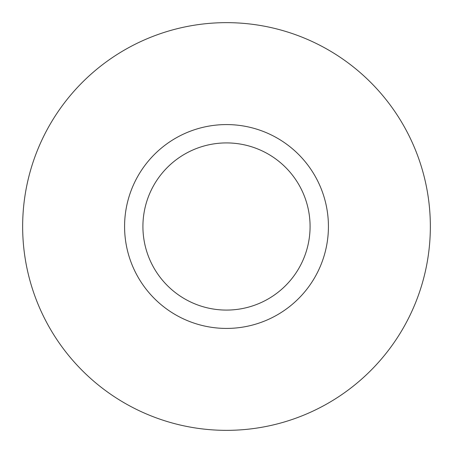 <?xml version="1.0" encoding="UTF-8"?>
<svg xmlns="http://www.w3.org/2000/svg" width="453" height="453" viewBox="0 0 453 453"><rect width="100%" height="100%" fill="white"/><g stroke="black" fill="none" stroke-linecap="round" stroke-linejoin="round"><path stroke-width="0.68" d="M430.35 226.5A203.85 203.85 0 0 0 124.575 49.96A203.85 203.85 0 0 0 124.575 403.04A203.85 203.85 0 0 0 430.35 226.5M328.425 226.5A101.925 101.925 0 0 0 175.538 138.233A101.925 101.925 0 0 0 175.538 314.767A101.925 101.925 0 0 0 328.425 226.5M310.079 226.5A83.579 83.579 0 0 0 184.711 154.116A83.579 83.579 0 0 0 184.711 298.884A83.579 83.579 0 0 0 310.079 226.5"/></g></svg>
